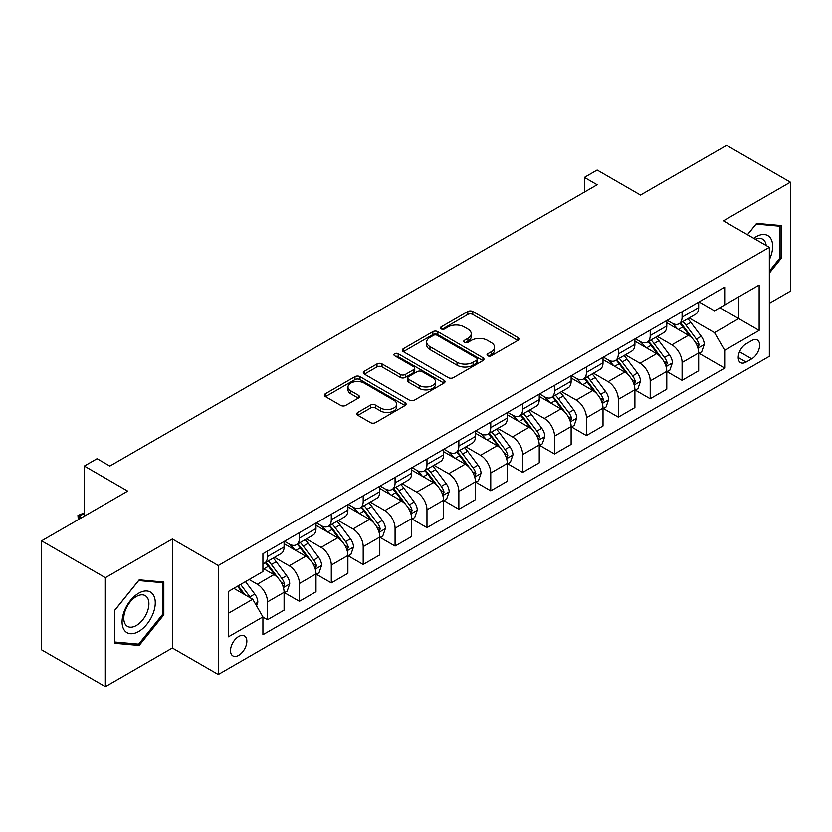 <?xml version="1.0" encoding="UTF-8"?>
<svg xmlns="http://www.w3.org/2000/svg" width="832" height="832" viewBox="0 0 832 832"><rect width="100%" height="100%" fill="white"/><g stroke="black" fill="none" stroke-linecap="round" stroke-linejoin="round"><path stroke-width="1.25" d="M487.76 355.794A2.475 1.435 0 0 0 491.265 355.794L517.878 340.434A3.546 2.049 0 0 0 518.918 338.988A3.546 2.049 0 0 0 517.878 337.542L472.805 311.522A3.546 2.049 0 0 0 467.792 311.522L441.178 326.882A2.475 1.435 0 0 0 440.461 327.891A2.475 1.435 0 0 0 441.178 328.91A2.475 1.435 0 0 0 444.694 328.91L448.136 326.914A11.336 6.542 0 0 1 464.162 326.914L467.917 329.087A11.336 6.542 0 0 1 471.234 333.715A11.336 6.542 0 0 1 467.917 338.343L464.474 340.33A2.475 1.435 0 0 0 463.746 341.338A2.475 1.435 0 0 0 464.474 342.347A2.475 1.435 0 0 0 467.979 342.347L471.422 340.361A11.336 6.542 0 0 1 487.448 340.361L491.202 342.534A11.336 6.542 0 0 1 494.53 347.162A11.336 6.542 0 0 1 491.202 351.79L487.76 353.777A2.475 1.435 0 0 0 487.032 354.786A2.475 1.435 0 0 0 487.76 355.794L487.76 353.777M238.69 655.356A11.544 6.666 120 0 0 246.23 645.185A11.544 6.666 120 0 0 244.462 635.929A11.544 6.666 120 0 0 238.69 636.501A11.544 6.666 120 0 0 231.14 646.682A11.544 6.666 120 0 0 232.918 655.928A11.544 6.666 120 0 0 238.69 655.356M357.854 412.433A3.546 2.049 0 0 0 356.814 413.878A3.546 2.049 0 0 0 357.854 415.324L370.5 422.635A3.546 2.049 0 0 0 375.513 422.635L405.059 405.569A3.546 2.049 0 0 0 406.099 404.123A3.546 2.049 0 0 0 405.059 402.678L359.986 376.657A3.546 2.049 0 0 0 354.973 376.657L325.426 393.713A3.546 2.049 0 0 0 324.386 395.158A3.546 2.049 0 0 0 325.426 396.604L340.704 405.423A3.546 2.049 0 0 0 345.706 405.423L358.353 398.122A3.546 2.049 0 0 0 359.393 396.677A3.546 2.049 0 0 0 358.353 395.231L350.782 390.863A9.474 5.47 0 0 1 348.005 386.994A9.474 5.47 0 0 1 353.85 381.94A9.474 5.47 0 0 1 364.177 383.126L393.858 400.254A9.474 5.47 0 0 1 396.625 404.123A9.474 5.47 0 0 1 390.78 409.178A9.474 5.47 0 0 1 380.453 407.992L375.513 405.132A3.546 2.049 0 0 0 370.5 405.132L357.854 412.433L357.854 415.324M769.35 303.316L790.4 291.169L790.4 182.166L726.617 145.34L640.515 195.052L597.137 170.009L584.386 177.382L597.137 184.746L109.845 466.076L97.094 458.713L84.334 466.076L84.334 516.162M105.383 577.658L105.383 686.66L172.349 647.993L172.349 538.99L105.383 577.658L41.6 540.831L127.702 491.119L84.334 466.076M172.349 538.99L218.275 565.51L769.35 247.343L769.35 356.346L218.275 674.502L218.275 565.51M790.4 182.166L723.424 220.834L769.35 247.343M448.386 377.666A3.546 2.049 0 0 0 453.388 377.666L482.945 360.61A3.546 2.049 0 0 0 483.974 359.164A3.546 2.049 0 0 0 482.945 357.718L437.861 331.687A3.546 2.049 0 0 0 432.858 331.687L403.312 348.754A3.546 2.049 0 0 0 402.272 350.199A3.546 2.049 0 0 0 403.312 351.645L448.386 377.666M395.658 356.335A2.475 1.435 0 0 1 398.174 356.678L398.174 353.735L443.997 380.193A3.546 2.049 0 0 1 445.037 381.638A3.546 2.049 0 0 1 443.997 383.084L414.45 400.15A3.546 2.049 0 0 1 409.438 400.15L364.364 374.119L364.364 371.228A3.546 2.049 0 0 0 363.324 372.674A3.546 2.049 0 0 0 364.364 374.119M364.364 371.228L377.01 363.927A3.546 2.049 0 0 1 382.023 363.927L400.306 374.483A3.546 2.049 0 0 0 405.309 374.483L413.702 369.637A3.546 2.049 0 0 0 414.742 368.191A3.546 2.049 0 0 0 413.702 366.746L394.67 355.763A2.475 1.435 0 0 1 393.942 354.754A2.475 1.435 0 0 1 395.47 353.423A2.475 1.435 0 0 1 398.174 353.735M105.383 686.66L41.6 649.834L41.6 540.831M751.743 340.59L746.138 343.824A11.18 6.458 120 0 0 738.826 353.683A11.18 6.458 120 0 0 740.542 362.648A11.18 6.458 120 0 0 746.138 362.086L751.743 358.852A11.18 6.458 120 0 0 759.054 348.993A11.18 6.458 120 0 0 757.338 340.028A11.18 6.458 120 0 0 751.743 340.59M699.067 301.922L714.501 310.835L724.703 304.938L724.703 287.113L262.922 553.717L262.922 571.542L228.478 591.427L228.478 636.802L262.922 616.918L262.922 634.733L724.703 368.129L724.703 350.303L714.501 332.634L689.135 317.98M724.703 304.938L759.148 285.054L759.148 330.418L724.703 350.303M172.349 647.993L218.275 674.502M584.386 177.382L584.386 192.109M719.857 307.736L738.733 318.635L738.733 296.837L759.148 285.054M714.501 332.634L738.733 318.635L759.148 330.418M228.478 613.226L252.72 599.238L233.834 588.338M262.922 617.063L267.519 619.715L267.519 601.89A14.435 8.33 -120 0 0 257.306 584.21L249.142 579.498M267.519 619.715L284.097 610.137L284.097 592.311A14.435 8.33 -120 0 0 273.894 574.642L262.922 568.308M284.482 592.686L299.406 601.297L299.406 583.482A14.435 8.33 -120 0 0 289.203 565.802L274.55 557.346M299.406 601.297L315.994 591.729L315.994 573.903A14.435 8.33 -120 0 0 305.781 556.223L284.097 543.702M316.368 574.267L331.302 582.889L331.302 565.063A14.435 8.33 -120 0 0 321.09 547.394L306.436 538.928M331.302 582.889L347.88 573.31L347.88 555.495A14.435 8.33 -120 0 0 337.678 537.815L315.994 525.294M348.265 555.859L363.189 564.481L363.189 546.655A14.435 8.33 -120 0 0 352.986 528.975L338.333 520.52M363.189 564.481L379.777 554.902L379.777 537.077A14.435 8.33 -120 0 0 369.564 519.407L347.88 506.886M380.151 537.451L395.075 546.062L395.075 528.237A14.435 8.33 -120 0 0 384.873 510.567L370.219 502.102M395.075 546.062L411.663 536.494L411.663 518.669A14.435 8.33 -120 0 0 401.461 500.989L379.777 488.467M412.048 519.033L426.972 527.654L426.972 509.829A14.435 8.33 -120 0 0 416.77 492.149L402.116 483.694M426.972 527.654L443.55 518.076L443.55 500.25A14.435 8.33 -120 0 0 433.347 482.581L411.663 470.059M443.934 500.625L458.858 509.236L458.858 491.421A14.435 8.33 -120 0 0 448.656 473.741L434.002 465.286M458.858 509.236L475.446 499.668L475.446 481.842A14.435 8.33 -120 0 0 465.244 464.162L443.55 451.641M475.831 482.206L490.755 490.828L490.755 473.002A14.435 8.33 -120 0 0 480.542 455.333L465.899 446.867M490.755 490.828L507.333 481.25L507.333 463.434A14.435 8.33 -120 0 0 497.13 445.754L475.446 433.233M507.718 463.798L522.642 472.42L522.642 454.594A14.435 8.33 -120 0 0 512.439 436.914L497.786 428.459M522.642 472.42L539.23 462.842L539.23 445.016A14.435 8.33 -120 0 0 529.017 427.346L507.333 414.825M539.614 445.39L554.538 454.002L554.538 436.176A14.435 8.33 -120 0 0 544.326 418.506L529.672 410.041M554.538 454.002L571.116 444.434L571.116 426.608A14.435 8.33 -120 0 0 560.914 408.928L539.23 396.406M571.501 426.972L586.425 435.594L586.425 417.768A14.435 8.33 -120 0 0 576.222 400.088L561.569 391.633M586.425 435.594L603.013 426.015L603.013 408.19A14.435 8.33 -120 0 0 592.8 390.52L571.116 377.998M603.387 408.564L618.311 417.175L618.311 399.36A14.435 8.33 -120 0 0 608.109 381.68L593.455 373.225M618.311 417.175L634.899 407.607L634.899 389.782A14.435 8.33 -120 0 0 624.697 372.102L603.013 359.59M635.284 390.146L650.208 398.767L650.208 380.942A14.435 8.33 -120 0 0 640.006 363.272L625.352 354.806M650.208 398.767L666.786 389.189L666.786 371.374A14.435 8.33 -120 0 0 656.583 353.694L634.899 341.172M667.17 371.738L682.094 380.359L682.094 362.534A14.435 8.33 -120 0 0 671.892 344.854L657.238 336.398M682.094 380.359L698.682 370.781L698.682 352.955A14.435 8.33 -120 0 0 688.48 335.286L666.786 322.764M667.17 320.33L671.892 323.055A14.435 8.33 -120 0 0 679.11 323.773A14.435 8.33 -120 0 0 682.094 317.169L682.094 311.709M635.284 338.738L640.006 341.463A14.435 8.33 -120 0 0 647.223 342.181A14.435 8.33 -120 0 0 650.208 335.577L650.208 330.127M603.387 357.157L608.109 359.882A14.435 8.33 -120 0 0 615.326 360.599A14.435 8.33 -120 0 0 618.311 353.985L618.311 348.535M571.501 375.565L576.222 378.29A14.435 8.33 -120 0 0 583.44 379.007A14.435 8.33 -120 0 0 586.425 372.403L586.425 366.954M539.604 393.983L544.326 396.708A14.435 8.33 -120 0 0 551.543 397.415A14.435 8.33 -120 0 0 554.538 390.811L554.538 385.362M507.718 412.391L512.439 415.116A14.435 8.33 -120 0 0 519.657 415.834A14.435 8.33 -120 0 0 522.642 409.219L522.642 403.77M475.831 430.799L480.542 433.524A14.435 8.33 -120 0 0 487.76 434.242A14.435 8.33 -120 0 0 490.755 427.638L490.755 422.188M443.934 449.218L448.656 451.942A14.435 8.33 -120 0 0 455.874 452.66A14.435 8.33 -120 0 0 458.858 446.046L458.858 440.596M412.048 467.626L416.77 470.35A14.435 8.33 -120 0 0 423.977 471.068A14.435 8.33 -120 0 0 426.972 464.464L426.972 459.014M380.151 486.044L384.873 488.769A14.435 8.33 -120 0 0 392.09 489.476A14.435 8.33 -120 0 0 395.075 482.872L395.075 477.422M348.265 504.452L352.986 507.177A14.435 8.33 -120 0 0 360.204 507.894A14.435 8.33 -120 0 0 363.189 501.28L363.189 495.83M316.368 522.86L321.09 525.585A14.435 8.33 -120 0 0 328.307 526.302A14.435 8.33 -120 0 0 331.302 519.698L331.302 514.249M284.482 541.278L289.203 544.003A14.435 8.33 -120 0 0 296.421 544.71A14.435 8.33 -120 0 0 299.406 538.106L299.406 532.657M699.067 353.33L724.703 368.129M679.11 323.773L695.698 314.194A14.435 8.33 -120 0 0 698.682 307.59L698.682 302.141M647.223 342.181L663.801 332.613A14.435 8.33 -120 0 0 666.786 325.998L666.786 320.549M615.326 360.599L631.914 351.021A14.435 8.33 -120 0 0 634.899 344.417L634.899 338.967M583.44 379.007L600.018 369.429A14.435 8.33 -120 0 0 603.013 362.825L603.013 357.375M551.543 397.415L568.131 387.847A14.435 8.33 -120 0 0 571.116 381.233L571.116 375.783M519.657 415.834L536.234 406.255A14.435 8.33 -120 0 0 539.23 399.651L539.23 394.202M487.76 434.242L504.348 424.674A14.435 8.33 -120 0 0 507.333 418.059L507.333 412.61M455.874 452.66L472.451 443.082A14.435 8.33 -120 0 0 475.446 436.478L475.446 431.028M423.977 471.068L440.565 461.49A14.435 8.33 -120 0 0 443.55 454.886L443.55 449.436M392.09 489.476L408.678 479.908A14.435 8.33 -120 0 0 411.663 473.294L411.663 467.844M360.204 507.894L376.782 498.316A14.435 8.33 -120 0 0 379.777 491.712L379.777 486.262M328.307 526.302L344.895 516.724A14.435 8.33 -120 0 0 347.88 510.12L347.88 504.67M296.421 544.71L312.998 535.142A14.435 8.33 -120 0 0 315.994 528.538L315.994 523.089M262.922 563.711A14.435 8.33 -120 0 0 264.524 563.129L281.112 553.55A14.435 8.33 -120 0 0 284.097 546.946L284.097 541.497M264.524 563.129A14.435 8.33 -120 0 0 267.519 556.525L267.519 551.075M252.72 599.238L262.922 616.918M769.35 273.146L781.217 258.378L781.217 225.555L756.6 223.361L747.469 234.707M114.566 643.271L139.183 645.466L163.81 614.838L163.81 582.015L139.183 579.81L114.566 610.438L114.566 643.271M779.938 257.65L781.217 258.378M162.531 614.099L163.81 614.838M136.583 643.968L139.183 645.466M488.758 356.148L491.202 354.734A11.336 6.542 0 0 0 494.53 350.106L494.53 347.162M471.234 333.715L471.234 336.658A11.336 6.542 0 0 1 467.917 341.286L465.462 342.701M517.826 340.465L472.805 314.465A3.546 2.049 0 0 0 467.792 314.465L442.177 329.254M482.893 360.63L437.861 334.63A3.546 2.049 0 0 0 432.858 334.63L403.354 351.666M476.684 360.173A2.475 1.435 0 0 0 477.412 359.164A2.475 1.435 0 0 0 476.684 358.145L437.112 335.306A2.475 1.435 0 0 0 433.607 335.306L429.978 337.397A11.336 6.542 0 0 0 426.66 342.025A11.336 6.542 0 0 0 429.978 346.653L457.028 362.263A11.336 6.542 0 0 0 473.054 362.263L476.684 360.173L476.684 363.116A2.475 1.435 0 0 0 477.412 362.107L477.412 359.164M426.66 342.025L426.66 344.968A11.336 6.542 0 0 0 429.978 349.596L429.978 346.653M476.684 363.116L473.054 365.217A11.336 6.542 0 0 1 457.028 365.217L429.978 349.596M364.416 374.15L377.01 366.881L377.01 363.927M414.742 368.191L414.742 371.145A3.546 2.049 0 0 1 413.702 372.59L405.309 377.426A3.546 2.049 0 0 1 400.306 377.426L382.023 366.881A3.546 2.049 0 0 0 377.01 366.881M398.174 356.678L443.955 383.115M419.276 385.434A9.474 5.47 0 0 0 429.593 386.62A9.474 5.47 0 0 0 435.448 381.566A9.474 5.47 0 0 0 432.671 377.697L422.209 371.665A3.546 2.049 0 0 0 417.206 371.665L408.814 376.511A3.546 2.049 0 0 0 407.784 377.957A3.546 2.049 0 0 0 408.814 379.402L419.276 385.434L419.276 388.388A9.474 5.47 0 0 0 429.593 389.574A9.474 5.47 0 0 0 435.448 384.519L435.448 381.566M407.784 377.957L407.784 380.9A3.546 2.049 0 0 0 408.814 382.346L408.814 379.402M419.276 388.388L408.814 382.346M396.625 404.123L396.625 407.066A9.474 5.47 0 0 1 390.78 412.121A9.474 5.47 0 0 1 380.453 410.935L375.513 408.086A3.546 2.049 0 0 0 370.5 408.086L357.906 415.355M348.005 386.994L348.005 389.938A9.474 5.47 0 0 0 350.782 393.806L350.782 390.863M358.311 398.154L350.782 393.806M405.018 405.6L359.986 379.6A3.546 2.049 0 0 0 354.973 379.6L325.468 396.635M698.682 353.548L701.74 351.78L704.288 344.417A9.558 5.522 -120 0 0 701.241 336.274L690.82 322.358A27.602 15.933 -120 0 0 687.804 318.75M677.435 328.91A27.602 15.933 -120 0 0 671.788 322.993M697.809 347.693L699.13 344.822A9.558 5.522 -120 0 0 696.394 339.071L685.974 325.156A27.602 15.933 -120 0 0 682.958 321.547M680.389 323.034A22.911 13.229 60 0 1 684.154 327.309L692.973 339.082M679.9 323.315A27.602 15.933 60 0 1 682.906 326.924L689.842 336.17M666.786 371.956L669.854 370.188L672.402 362.825A9.558 5.522 -120 0 0 669.354 354.682L658.923 340.766A27.602 15.933 -120 0 0 655.918 337.158M645.549 347.318A27.602 15.933 -120 0 0 639.902 341.411M665.922 366.101L667.243 363.23A9.558 5.522 -120 0 0 664.508 357.479L654.077 343.564A27.602 15.933 -120 0 0 651.071 339.955M648.502 341.442A22.911 13.229 60 0 1 652.257 345.717L661.086 357.5M648.003 341.723A27.602 15.933 60 0 1 651.019 345.332L657.946 354.588M634.899 390.374L637.957 388.606L640.515 381.233A9.558 5.522 -120 0 0 637.458 373.1L627.037 359.185A27.602 15.933 -120 0 0 624.021 355.576M613.652 365.737A27.602 15.933 -120 0 0 608.005 359.819M634.026 384.519L635.346 381.649A9.558 5.522 -120 0 0 632.611 375.898L622.19 361.982A27.602 15.933 -120 0 0 619.174 358.374M616.606 359.85A22.911 13.229 60 0 1 620.37 364.135L629.19 375.908M616.117 360.142A27.602 15.933 60 0 1 619.122 363.75L626.059 372.996M603.013 408.782L606.07 407.014L608.618 399.651A9.558 5.522 -120 0 0 605.571 391.508L595.14 377.593A27.602 15.933 -120 0 0 592.134 373.984M581.766 384.145A27.602 15.933 -120 0 0 576.118 378.227M602.139 402.927L603.46 400.057A9.558 5.522 -120 0 0 600.725 394.306L590.294 380.39A27.602 15.933 -120 0 0 587.288 376.782M584.719 378.269A22.911 13.229 60 0 1 588.474 382.543L597.303 394.316M584.22 378.55A27.602 15.933 60 0 1 587.236 382.158L594.162 391.414M571.116 427.19L574.184 425.422L576.732 418.059A9.558 5.522 -120 0 0 573.674 409.916L563.254 396.001A27.602 15.933 -120 0 0 560.238 392.402M549.879 402.553A27.602 15.933 -120 0 0 544.222 396.646M570.242 421.335L571.563 418.465A9.558 5.522 -120 0 0 568.828 412.714L558.407 398.798A27.602 15.933 -120 0 0 555.391 395.2M552.822 396.677A22.911 13.229 60 0 1 556.587 400.951L565.406 412.734M552.334 396.968A27.602 15.933 60 0 1 555.35 400.566L562.276 409.822M769.35 259.719A23.452 13.541 120 0 0 770.442 238.025A23.452 13.541 120 0 0 753.709 238.316M766.22 245.534A17.753 10.254 120 0 0 764.629 241.02A17.753 10.254 120 0 0 762.642 239.169A17.753 10.254 120 0 0 755.331 239.252M756.038 224.058L779.938 226.21L779.938 258.024L769.35 271.19M778.357 225.306L779.938 226.21M747.521 234.738L756.09 224.078M138.674 593.195A23.452 13.541 120 0 0 122.096 621.92A23.452 13.541 120 0 0 138.674 631.498A23.452 13.541 120 0 0 155.262 602.774A23.452 13.541 120 0 0 138.674 593.195M136.354 596.502A17.753 10.254 120 0 0 124.748 612.154A17.753 10.254 120 0 0 127.473 626.382A17.753 10.254 120 0 0 136.354 625.498A17.753 10.254 120 0 0 147.95 609.856A17.753 10.254 120 0 0 145.226 595.629A17.753 10.254 120 0 0 136.354 596.502M162.531 614.474L138.674 644.155L114.826 642.023L114.826 610.22L138.674 580.538L162.531 582.67L162.531 614.474M160.95 581.755L162.531 582.67M539.23 445.609L542.287 443.841L544.835 436.478A9.558 5.522 -120 0 0 541.788 428.334L531.367 414.419A27.602 15.933 -120 0 0 528.351 410.81M517.982 420.971A27.602 15.933 -120 0 0 512.335 415.054M538.356 439.754L539.677 436.883A9.558 5.522 -120 0 0 536.942 431.132L526.51 417.217A27.602 15.933 -120 0 0 523.505 413.608M520.936 415.095A22.911 13.229 60 0 1 524.701 419.37L533.52 431.142M520.447 415.376A27.602 15.933 60 0 1 523.453 418.985L530.379 428.23M507.333 464.017L510.401 462.249L512.949 454.886A9.558 5.522 -120 0 0 509.891 446.742L499.47 432.827A27.602 15.933 -120 0 0 496.465 429.218M486.096 439.379A27.602 15.933 -120 0 0 480.438 433.472M506.47 458.162L507.79 455.291A9.558 5.522 -120 0 0 505.045 449.54L494.624 435.625A27.602 15.933 -120 0 0 491.608 432.016M489.039 433.503A22.911 13.229 60 0 1 492.804 437.778L501.623 449.55M488.55 433.784A27.602 15.933 60 0 1 491.566 437.393L498.493 446.649M475.446 482.435L478.504 480.667L481.052 473.294A9.558 5.522 -120 0 0 478.005 465.161L467.584 451.246A27.602 15.933 -120 0 0 464.568 447.637M454.199 457.798A27.602 15.933 -120 0 0 448.552 451.88M474.573 476.58L475.894 473.71A9.558 5.522 -120 0 0 473.158 467.958L462.738 454.043A27.602 15.933 -120 0 0 459.722 450.434M457.153 451.911A22.911 13.229 60 0 1 460.918 456.196L469.737 467.969M456.664 452.202A27.602 15.933 60 0 1 459.67 455.811L466.606 465.057M443.55 500.843L446.618 499.075L449.166 491.712A9.558 5.522 -120 0 0 446.118 483.569L435.687 469.654A27.602 15.933 -120 0 0 432.682 466.045M422.313 476.206A27.602 15.933 -120 0 0 416.655 470.288M442.686 494.988L444.007 492.118A9.558 5.522 -120 0 0 441.272 486.366L430.841 472.451A27.602 15.933 -120 0 0 427.835 468.842M425.266 470.33A22.911 13.229 60 0 1 429.021 474.604L437.84 486.377M424.767 470.61A27.602 15.933 60 0 1 427.783 474.219L434.71 483.475M411.663 519.251L414.721 517.483L417.279 510.12A9.558 5.522 -120 0 0 414.222 501.977L403.801 488.062A27.602 15.933 -120 0 0 400.785 484.463M390.416 494.614A27.602 15.933 -120 0 0 384.769 488.706M410.79 513.396L412.11 510.526A9.558 5.522 -120 0 0 409.375 504.774L398.954 490.859A27.602 15.933 -120 0 0 395.938 487.261M393.37 488.738A22.911 13.229 60 0 1 397.134 493.012L405.954 504.795M392.881 489.029A27.602 15.933 60 0 1 395.886 492.627L402.823 501.883M379.777 537.67L382.834 535.902L385.382 528.538A9.558 5.522 -120 0 0 382.335 520.395L371.904 506.48A27.602 15.933 -120 0 0 368.898 502.871M358.53 513.032A27.602 15.933 -120 0 0 352.882 507.114M378.903 531.814L380.224 528.944A9.558 5.522 -120 0 0 377.489 523.193L367.058 509.278A27.602 15.933 -120 0 0 364.052 505.669M361.483 507.156A22.911 13.229 60 0 1 365.238 511.43L374.067 523.203M360.984 507.437A27.602 15.933 60 0 1 364 511.046L370.926 520.291M347.88 556.078L350.938 554.31L353.496 546.946A9.558 5.522 -120 0 0 350.438 538.803L340.018 524.888A27.602 15.933 -120 0 0 337.002 521.279M326.633 531.44A27.602 15.933 -120 0 0 320.986 525.533M347.006 550.222L348.327 547.352A9.558 5.522 -120 0 0 345.592 541.601L335.171 527.686A27.602 15.933 -120 0 0 332.155 524.077M329.586 525.564A22.911 13.229 60 0 1 333.351 529.838L342.17 541.611M329.098 525.845A27.602 15.933 60 0 1 332.103 529.454L339.04 538.71M315.994 574.496L319.051 572.728L321.599 565.354A9.558 5.522 -120 0 0 318.552 557.222L308.131 543.306A27.602 15.933 -120 0 0 305.115 539.698M294.746 549.858A27.602 15.933 -120 0 0 289.099 543.941M315.12 568.63L316.441 565.77A9.558 5.522 -120 0 0 313.706 560.019L303.274 546.104A27.602 15.933 -120 0 0 300.269 542.495M297.7 543.972A22.911 13.229 60 0 1 301.454 548.257L310.284 560.03M297.201 544.263A27.602 15.933 60 0 1 300.217 547.872L307.143 557.118M284.097 592.904L287.165 591.136L289.713 583.773A9.558 5.522 -120 0 0 286.655 575.63L276.234 561.714A27.602 15.933 -120 0 0 273.218 558.106M283.223 587.049L284.544 584.178A9.558 5.522 -120 0 0 281.809 578.427L271.388 564.512A27.602 15.933 -120 0 0 268.372 560.903M265.803 562.39A22.911 13.229 60 0 1 269.568 566.665L278.387 578.438M265.314 562.671A27.602 15.933 60 0 1 268.33 566.28L275.257 575.536M256.547 605.862L257.816 602.181A9.558 5.522 -120 0 0 254.769 594.038L245.471 581.62M250.786 598.125A9.558 5.522 -120 0 0 249.922 596.835L240.614 584.418M238.222 585.801L244.91 594.724M237.557 586.186L243.225 593.757M84.334 513.365L79.362 516.235L81.786 517.639M78.302 519.646L77.958 515.424L84.334 512.928M77.958 515.424L79.362 516.235L79.362 519.033M257.306 584.21L273.894 574.642M289.203 565.802L305.781 556.223M321.09 547.394L337.678 537.815M352.986 528.975L369.564 519.407M384.873 510.567L401.461 500.989M416.77 492.149L433.347 482.581M448.656 473.741L465.244 464.162M480.542 455.333L497.13 445.754M512.439 436.914L529.017 427.346M544.326 418.506L560.914 408.928M576.222 400.088L592.8 390.52M608.109 381.68L624.697 372.102M640.006 363.272L656.583 353.694M671.892 344.854L688.48 335.286M682.094 317.169L698.682 307.59M682.094 362.534L698.682 352.955M650.208 380.942L666.786 371.374M650.208 335.577L666.786 325.998M618.311 399.36L634.899 389.782M618.311 353.985L634.899 344.417M586.425 417.768L603.013 408.19M586.425 372.403L603.013 362.825M554.538 436.176L571.116 426.608M554.538 390.811L571.116 381.233M522.642 454.594L539.23 445.016M522.642 409.219L539.23 399.651M490.755 473.002L507.333 463.434M490.755 427.638L507.333 418.059M458.858 491.421L475.446 481.842M458.858 446.046L475.446 436.478M426.972 509.829L443.55 500.25M426.972 464.464L443.55 454.886M395.075 528.237L411.663 518.669M395.075 482.872L411.663 473.294M363.189 546.655L379.777 537.077M363.189 501.28L379.777 491.712M331.302 565.063L347.88 555.495M331.302 519.698L347.88 510.12M299.406 583.482L315.994 573.903M299.406 538.106L315.994 528.538M267.519 601.89L284.097 592.311M267.519 556.525L284.097 546.946M739.513 351.79L751.743 358.852M738.223 357.521L746.138 362.086M491.202 354.734L491.202 351.79M464.474 342.347L464.474 340.33M467.917 341.286L467.917 338.343M441.178 328.91L441.178 326.882M467.792 314.465L467.792 311.522M472.805 314.465L472.805 311.522M517.878 340.434L517.878 337.542M403.312 351.645L403.312 348.754M432.858 334.63L432.858 331.687M437.861 334.63L437.861 331.687M482.945 360.61L482.945 357.718M457.028 365.217L457.028 362.263M473.054 365.217L473.054 362.263M382.023 366.881L382.023 363.927M400.306 377.426L400.306 374.483M405.309 377.426L405.309 374.483M413.702 372.59L413.702 369.637M443.997 383.084L443.997 380.193M370.5 408.086L370.5 405.132M375.513 408.086L375.513 405.132M380.453 410.935L380.453 407.992M358.353 398.122L358.353 395.231M325.426 396.604L325.426 393.713M354.973 379.6L354.973 376.657M359.986 379.6L359.986 376.657M405.059 405.569L405.059 402.678M697.965 348.213L704.226 344.594M685.974 325.156L690.82 322.358M678.454 329.493L682.906 326.924M696.394 339.071L701.241 336.274M695.635 342.805L699.13 344.822M666.078 366.631L672.339 363.012M654.077 343.564L658.923 340.766M646.558 347.911L651.019 345.332M664.508 357.479L669.354 354.682M663.749 361.213L667.243 363.23M634.182 385.039L640.453 381.42M622.19 361.982L627.037 359.185M614.671 366.319L619.122 363.75M632.611 375.898L637.458 373.1M631.852 379.631L635.346 381.649M602.295 403.447L608.556 399.838M590.294 380.39L595.14 377.593M582.785 384.727L587.236 382.158M600.725 394.306L605.571 391.508M599.966 398.039L603.46 400.057M570.398 421.866L576.67 418.246M558.407 398.798L563.254 396.001M550.888 403.146L555.35 400.566M568.828 412.714L573.674 409.916M568.069 416.447L571.563 418.465M538.512 440.274L544.773 436.654M526.51 417.217L531.367 414.419M519.002 421.554L523.453 418.985M536.942 431.132L541.788 428.334M536.182 434.866L539.677 436.883M506.626 458.692L512.886 455.073M494.624 435.625L499.47 432.827M487.105 439.972L491.566 437.393M505.045 449.54L509.891 446.742M504.296 453.274L507.79 455.291M474.729 477.1L480.99 473.481M462.738 454.043L467.584 451.246M455.218 458.38L459.67 455.811M473.158 467.958L478.005 465.161M472.399 471.692L475.894 473.71M442.842 495.508L449.103 491.899M430.841 472.451L435.687 469.654M423.322 476.788L427.783 474.219M441.272 486.366L446.118 483.569M440.513 490.1L444.007 492.118M410.946 513.926L417.217 510.307M398.954 490.859L403.801 488.062M391.435 495.206L395.886 492.627M409.375 504.774L414.222 501.977M408.616 508.508L412.11 510.526M379.059 532.334L385.32 528.715M367.058 509.278L371.904 506.48M359.549 513.614L364 511.046M377.489 523.193L382.335 520.395M376.73 526.926L380.224 528.944M347.162 550.742L353.434 547.134M335.171 527.686L340.018 524.888M327.652 532.033L332.103 529.454M345.592 541.601L350.438 538.803M344.833 545.334L348.327 547.352M315.276 569.161L321.537 565.542M303.274 546.104L308.131 543.306M295.766 550.441L300.217 547.872M313.706 560.019L318.552 557.222M312.946 563.753L316.441 565.77M283.39 587.569L289.65 583.96M271.388 564.512L276.234 561.714M263.869 568.849L268.33 566.28M281.809 578.427L286.655 575.63M281.05 582.161L284.544 584.178M255.33 603.762L257.754 602.368M249.922 596.835L254.769 594.038"/></g></svg>
